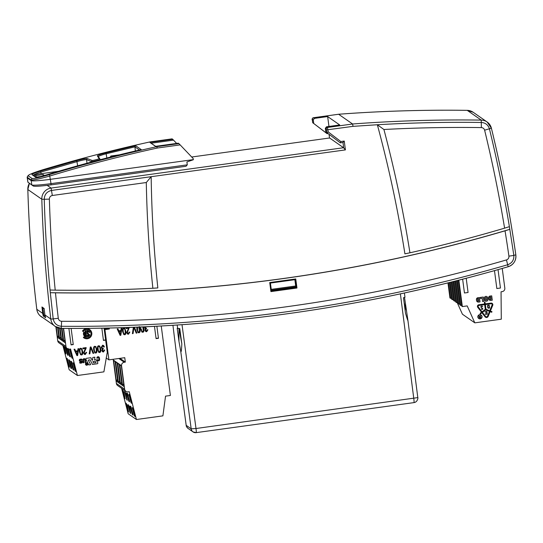 <?xml version="1.0" encoding="UTF-8"?>
<svg xmlns="http://www.w3.org/2000/svg" width="543" height="543" viewBox="0 0 543 543"><rect width="100%" height="100%" fill="white"/><g stroke="black" fill="none" stroke-linecap="round" stroke-linejoin="round"><path stroke-width="0.81" d="M55.474 292.826L50.309 292.697C127.815 293.946 205.179 289.256 282.394 278.627C359.602 267.957 435.411 251.518 509.836 229.316L505.038 230.823A1528.362 1518.941 -55.1 0 1 282.475 278.681A1528.362 1518.941 -55.1 0 1 55.474 292.826A1333.37 1325.144 124.9 0 0 58.284 318.3C58.651 320.132 59.764 321.123 61.624 321.286A1556.815 1547.211 124.9 0 0 286.175 306.809A1556.815 1547.211 124.9 0 0 506.463 259.927C508.214 259.269 509.029 258.006 508.913 256.147L513.841 255.434C514.065 260.002 512.035 263.104 507.759 264.733C435.201 285.761 361.529 301.44 286.758 311.763C211.98 322.067 136.884 326.906 61.468 326.289C56.927 325.875 54.171 323.438 53.207 318.972L50.784 319.012A1340.674 1332.4 -55.1 0 1 41.818 199.247L27.829 189.507A1340.674 1332.4 124.9 0 0 36.795 309.266L36.788 309.238C32.003 269.477 29.017 229.56 27.822 189.493L29.41 183.337A10.724 10.656 124.9 0 0 27.829 189.507L27.829 189.48M44.159 308.6L44.153 308.499A1340.674 1332.4 124.9 0 0 44.906 314.92L44.899 314.913A10.724 10.656 124.9 0 0 45.626 317.703L45.592 317.614M79.672 361.224A0.787 0.781 124.9 0 0 79.957 361.346L81.335 361.631L79.957 361.353A0.787 0.781 -55.1 0 1 79.346 360.688A0.787 0.781 -55.1 0 1 79.339 360.681L79.298 360.308A0.971 0.964 -55.1 0 1 80.133 359.228L81.253 359.072A0.699 0.692 -55.1 0 1 82.034 359.67A0.699 0.692 124.9 0 0 81.742 359.188M80.323 362.452L81.192 362.419A0.428 0.428 124.9 0 0 81.565 362.052L81.45 361.686M80.113 360.783L80.12 360.783A0.353 0.353 124.9 0 1 79.97 360.45L79.97 360.45A0.353 0.353 124.9 0 0 80.113 360.783L80.113 360.783A0.353 0.353 124.9 0 0 80.255 360.844L81.796 361.115A0.631 0.624 -55.1 0 1 82.305 361.645A0.631 0.624 124.9 0 0 82.041 361.217M96.892 358.258A1.269 1.262 -55.1 0 1 98.86 356.961A1.269 1.262 -55.1 0 1 99.389 357.83L99.6 359.459A1.262 1.256 -55.1 0 1 97.631 360.667A1.262 1.256 -55.1 0 1 97.102 359.785L97.74 359.697A0.618 0.611 124.9 0 0 97.998 360.131A0.618 0.611 124.9 0 0 97.998 360.138A0.618 0.611 124.9 0 0 98.955 359.527L98.751 357.952A0.624 0.618 124.9 0 0 98.487 357.498A0.624 0.618 124.9 0 0 98.487 357.491A0.624 0.618 124.9 0 0 97.53 358.163L96.892 358.258L97.53 358.163A0.624 0.618 124.9 0 1 98.487 357.498L98.487 357.498M97.74 359.697A0.618 0.611 124.9 0 0 97.998 360.138L97.998 360.138M97.625 360.667A1.262 1.256 124.9 0 0 99.6 359.452L99.383 357.83A1.269 1.262 124.9 0 0 98.86 356.961M85.984 365.025A1.242 1.235 124.9 0 0 87.918 363.837A1.242 1.235 -55.1 0 1 85.984 365.025A1.242 1.235 -55.1 0 1 86.052 362.955A1.242 1.235 -55.1 0 1 87.918 363.837A1.242 1.235 124.9 0 0 87.403 362.989M88.821 364.923L90.647 364.672L88.821 364.93L85.903 359.33A0.679 0.679 -55.1 0 1 86.418 358.339L90.851 357.728L92.161 360.247L90.851 357.728M84.817 336.402A3.272 3.251 124.9 0 0 86.608 336.979L86.615 336.986A3.272 3.251 -55.1 0 1 83.941 331.983L84.532 332.323A2.701 2.688 124.9 0 0 84.124 333.653A2.701 2.688 -55.1 0 1 84.525 332.323M484.892 302.03L484.37 302.308L484.594 303.978L478.804 304.779A1.595 1.581 124.9 0 0 477.752 307.324L481.512 312.218L480.175 313.25L480.222 313.773M480.127 313.582L481.58 312.259L477.82 307.372A1.595 1.581 -55.1 0 1 478.865 304.82L484.655 304.026L484.437 302.356L484.926 302.051L485.272 303.937L491.069 303.143A1.595 1.581 -55.1 0 1 492.739 305.315L490.377 311.051L491.992 311.716L491.693 312.266L490.139 311.628L488.164 316.406A1.799 1.785 -55.1 0 1 485.096 316.827L481.96 312.754L480.623 313.793L480.127 313.582M481.139 315.062A2.097 2.084 124.9 0 0 477.833 317.044A2.097 2.084 124.9 0 0 478.743 318.503M482.041 316.521A2.097 2.084 -55.1 0 1 478.777 318.531A2.097 2.084 -55.1 0 1 478.892 315.028A2.097 2.084 -55.1 0 1 482.041 316.521M87.308 363.124L87.308 363.124A1.072 1.066 124.9 0 0 85.631 364.149A1.072 1.066 124.9 0 0 86.079 364.889L86.079 364.889A1.072 1.066 -55.1 0 1 86.14 363.091A1.072 1.066 -55.1 0 1 87.756 363.864A1.072 1.066 -55.1 0 1 86.079 364.889L86.079 364.889M478.308 306.992A0.964 0.957 -55.1 0 1 478.946 305.444L484.736 304.643L485.354 309.334L482.075 311.879L478.308 306.992M481.885 316.542A1.941 1.928 124.9 0 0 478.974 315.157A1.941 1.928 124.9 0 0 478.865 318.402A1.941 1.928 124.9 0 0 481.885 316.542M478.831 318.374A1.941 1.928 124.9 0 0 481.824 316.494A1.941 1.928 124.9 0 0 481.05 315.191M86.799 364.801A0.441 0.434 -55.1 0 1 86.303 364.428L87.274 364.733L87.084 363.267L87.28 364.733L86.303 364.428A0.441 0.434 -55.1 0 1 86.547 363.973L85.95 363.423L86.731 363.905L87.084 363.267M482.327 306.164A0.394 0.387 124.9 0 0 482.021 306.076L481.329 306.171A0.394 0.387 124.9 0 0 481.023 306.408L480.881 306.747A0.394 0.387 124.9 0 0 480.989 307.195L482.713 308.763L481.716 309.191M482.612 308.573L482.659 308.987M482.075 306.279L481.22 306.557L481.2 307.162L482.897 309.069L481.96 309.429L481.308 309.055L482.428 309.15M86.771 364.625L86.473 364.401L86.771 364.625L86.48 364.401L86.995 364.068L87.063 364.591L86.48 364.401L86.995 364.068M91.468 162.031L91.4 161.549C91.815 161.895 100.964 159.608 100.082 159.255L100.163 159.73M35.906 177.337L33.13 175.416C33.177 174.887 35.777 173.767 40.935 172.05L77.106 161.597C81.362 160.321 85.733 159.445 86.534 159.669L91.4 161.549L92.147 160.436C92.324 160.789 99.688 158.841 99.104 158.597L97.346 155.902C97.591 155.339 100.475 154.327 105.994 152.875L135.641 145.7L141.255 149.61C109.286 156.988 77.601 165.445 46.196 174.975C40.372 176.699 36.89 177.473 35.743 177.283L31.901 174.629C31.949 174.052 34.833 172.864 40.569 171.059L76.76 160.585C82.434 159.079 85.937 158.407 87.26 158.57L92.147 160.436M135.343 150.988L134.942 146.848L106.279 153.757C102.057 154.809 97.991 156.323 98.385 156.601L100.082 159.255L99.104 158.597M328.216 131.915L326.845 132.567L326.295 128.976A1.344 1.33 -55.1 0 1 327.443 127.462L328.216 131.915L340.821 141.533L344.242 141.065L345.409 149.902L343.59 147.73L329.601 137.983L191.706 157.008L329.587 137.983M40.569 171.059L41.153 173.685L58.535 171.289M149.949 142.476L150.621 142.327L150.017 141.906C113.935 149.827 78.138 159.133 42.632 169.816C33.082 172.817 28.263 174.798 28.175 175.769L32.037 178.464C33.951 178.762 39.768 177.473 49.488 174.595C84.98 163.898 120.756 154.579 156.839 146.658L157.185 148.056L180.154 144.893L178.898 143.61L156.839 146.658L155.556 146.379L149.949 142.476L155.732 146.345M180.154 144.893L193.199 158.576L193.356 159.737L186.907 161.97L187.281 164.841L186.011 166.267L51.056 184.878C41.166 186.161 35.254 186.561 33.333 186.073L27.937 182.238A17.797 1.337 -7.5 0 1 27.876 182.143L27.231 177.832A17.878 1.337 -7.5 0 0 27.306 177.934L27.15 177.12L28.155 175.525L27.225 177.235L31.087 179.923C33.157 180.269 39.463 178.946 49.997 175.966C85.394 165.282 121.13 155.984 157.185 148.056M106.835 157.999L105.994 152.875M111.844 156.723L110.853 156.031L109.903 157.68M119.399 154.83L110.853 156.031M76.76 160.585L77.656 165.812M325.807 131.84L340.325 142.85L325.807 131.84L325.338 128.304L326.492 126.797L339.728 124.971L327.653 116.562L328.956 126.458M49.372 199.118L44.248 199.295C44.445 194.475 46.895 191.516 51.585 190.423L151.164 176.692C151.701 213.881 153.927 250.961 157.837 287.933L152.868 288.258C120.329 289.935 87.776 290.566 55.21 290.145C52.223 259.88 50.275 229.533 49.372 199.118C49.413 197.143 50.404 195.935 52.325 195.494L51.09 188.075L47.214 185.373M150.621 142.327L172.681 139.279L173.522 140.135L151.232 143.209M178.898 143.61L178.294 143.189L156.235 146.237M48.558 174.262L49.644 173.93M40.61 176.523L35.709 177.201M173.522 140.135L176.651 143.42M150.017 141.906L172.083 138.865L172.681 139.279M53.777 172.694L52.875 172.07M33.829 175.952L43.06 174.507L44.465 175.484M43.169 175.851L43.06 174.507M53.709 172.647L54.13 172.593M187.281 164.841L51.008 183.636L49.488 174.595M33.333 186.073L31.813 184.932A17.797 1.337 -7.5 0 0 51.008 183.636L51.056 184.878M32.037 178.464L31.087 179.923L31.813 184.932L27.951 182.244L27.306 177.934L31.168 180.622A17.878 1.337 -7.5 0 0 50.445 179.319L193.342 159.615M27.937 182.238A17.797 1.337 -7.5 0 0 27.951 182.244L29.471 183.385M41.153 173.685C35.872 174.459 33.198 175.05 33.137 175.47M135.641 145.7L134.942 146.841L139.497 150.017M31.901 174.629L33.096 175.362M186.195 425.318L191.184 428.841L196.003 428.515A4.466 0.367 82.1 0 1 196.206 432.649A4.466 4.439 -55.1 0 1 191.184 428.841L180.676 350.832C181.145 353.154 181.525 350.805 181.817 343.787L179.767 328.583L177.188 328.264L178.966 341.418L178.952 328.644M172.932 325.298L175.742 348.077M404.528 297.489L407.793 319.508C408.193 321.897 407.413 319.705 405.451 312.944L403.503 297.72L404.963 297.286L404.413 293.003M181.817 343.787L179.068 328.637M182.014 324.694L196.003 428.515L417.805 397.612C418.13 396.689 418.062 402.058 413.983 402.607A4.466 0.367 -97.9 0 0 413.983 402.607A4.466 0.367 -97.9 0 0 413.78 398.481L400.388 293.872M467.224 110.358L467.238 110.351C424.307 109.74 381.43 111.037 338.594 114.247L313.46 117.722A1.344 1.33 124.9 0 0 312.306 119.229L312.693 122.704L326.173 132.994L312.693 122.704L327.212 133.714L328.101 133.592M338.608 114.254L352.597 123.994A1452.396 1443.437 -55.1 0 1 481.234 120.105L467.251 110.358L473.163 112.258A10.724 10.656 124.9 0 0 467.251 110.358L467.251 110.358A1452.396 1443.437 124.9 0 0 338.608 114.254L313.46 117.722L314.411 118.388L313.263 119.894L313.732 123.431M479.618 316.956L479.7 317.574L480.392 317.479L480.317 316.915M487.919 307.63L489.324 307.874L488.985 305.302M180.676 350.832L178.966 341.418M407.793 319.508L407.874 320.051M406.144 310.08L404.107 302.465M326.173 132.994L327.212 133.714M314.411 118.388L327.653 116.562M152.868 288.258C149.162 253.119 146.97 217.879 146.291 182.529L52.325 195.494M146.291 182.529L151.164 176.692L345.409 149.902M326.492 126.797L327.443 127.462L352.597 123.994L353.018 126.356L377.344 124.741C412.008 122.732 446.692 121.978 481.397 122.474C485.517 122.806 488.198 124.944 489.44 128.895C497.313 161.223 503.965 193.817 509.402 226.662L513.827 255.339L515.836 254.884C509.728 212.259 501.589 170.04 491.408 128.223L487.152 122.005A10.724 10.656 -55.1 0 1 491.401 128.216L484.621 130.177C484.118 128.582 483.039 127.72 481.376 127.591C448.871 127.123 416.386 127.761 383.915 129.499C394.693 170.142 403.368 211.241 409.938 252.8L404.915 253.852C398.039 210.304 388.849 167.271 377.344 124.741L383.915 129.499M479.686 317.003L480.379 316.902L480.46 317.526L479.768 317.621L479.686 317.003L479.7 317.574M488.13 305.417L489.046 305.295L489.392 307.922L487.987 307.677L487.736 305.743L488.13 305.417M488.408 308.003L487.987 307.677M484.621 130.177C492.508 162.581 499.166 195.242 504.596 228.162C473.299 237.393 441.751 245.606 409.938 252.8M340.821 141.533L340.325 142.85L342.986 142.49L340.346 142.85M344.242 141.065L342.972 142.483M58.284 318.3L53.194 318.877L50.309 292.697L50.044 290.016L55.21 290.145M504.596 228.162L509.402 226.662M479.788 317.777L479.014 315.992L479.74 316.84L480.358 316.752L480.392 315.802L480.636 317.662L479.388 317.655A0.475 0.468 124.9 0 0 479.421 317.675M488.496 308.2L487.831 307.698L487.573 305.729L489.182 305.118L489.569 308.051L488.496 308.2L487.77 307.65A0.591 0.584 124.9 0 0 488.048 308.078M481.96 309.429L481.587 309.293A0.394 0.387 124.9 0 0 481.648 309.334M482.686 306.666L482.394 306.211M482.673 308.614L481.057 307.243L481.091 306.456L482.021 306.076M485.401 314.445L487.078 314.051L486.908 312.775L485.211 313.012L486.888 312.619L486.732 311.424L485.014 311.499L486.867 311.248L487.254 314.187L485.313 314.241L487.078 314.051M86.731 363.905L86.174 363.396M50.044 290.016C47.085 259.846 45.15 229.608 44.248 199.295L41.818 199.247A10.724 10.656 -55.1 0 1 51.09 188.075L343.59 147.73M271.364 290.247L295.473 286.921L296.953 288.007L270.923 291.598L271.432 290.797L270.421 283.066L269.728 282.536L270.923 291.598M44.933 315.164L44.024 315.293A0.672 0.665 124.9 0 0 43.881 315.327L42.754 307.596L41.954 306.971A1340.674 1332.4 -55.1 0 0 42.707 313.392L36.795 309.266A10.724 10.656 124.9 0 0 41.268 316.725A10.724 10.656 124.9 0 0 41.295 316.745M479.184 315.972L479.571 316.861M479.503 316.813A0.475 0.468 124.9 0 0 479.388 317.655M480.392 315.802L480.29 316.705L479.707 316.786M489.182 305.118L488.042 305.22A0.638 0.638 124.9 0 0 487.505 305.682L487.77 307.65M481.41 308.933L481.587 309.293M486.867 311.248L485.035 311.655M486.671 311.431L486.827 312.578L485.211 313.012M486.854 312.782L487.01 314.003M64.033 348.097L64.576 350.174M64.088 346.196L65.079 350.038M69.66 360.925L70.658 364.767M67.508 359.425L68.506 363.267M68.343 351.097L68.88 353.174M66.239 347.696L67.237 351.538M123.268 392.962L123.804 395.039M123.885 393.39L124.422 395.467M129.458 408.119L129.994 410.203M127.306 406.619L127.843 408.696M127.578 395.962L128.114 398.039M126.037 394.89L126.573 396.967M508.913 256.147A1333.37 1325.144 124.9 0 0 505.038 230.823M296.953 288.007L295.759 278.946L295.127 279.659L296.145 287.39L271.439 290.797L270.414 283.066L295.127 279.659L270.421 283.066M45.626 317.703L43.433 316.169L43.881 315.327M489.732 310.766L485.971 309.252L489.732 310.766L492.094 305.03A0.964 0.957 124.9 0 0 491.788 303.897M482.028 311.818L485.293 309.286L484.682 304.65M485.809 316.664A1.174 1.167 124.9 0 0 487.526 316.121L489.487 311.363M477.745 301.127L478.811 300.998L478.498 298.616M485.775 300.007A0.346 0.346 124.9 0 0 485.985 300.048L486.576 299.967A0.346 0.346 124.9 0 0 486.874 299.573L486.643 297.822A0.346 0.346 124.9 0 0 486.528 297.612M489.996 299.437L491.062 299.308L490.75 296.926M63.925 348.015L64.902 351.81L63.925 348.015M64.685 348.348L63.999 346.217L64.685 348.348M70.257 363.084L69.572 360.952L70.257 363.084M68.106 361.577L67.42 359.452L68.106 361.577M68.235 351.016L69.212 354.81L68.235 351.016M66.837 349.848L66.151 347.724L66.837 349.848M84.151 334.373L85.516 334.183L85.774 336.117A2.973 2.953 -55.1 0 1 84.151 334.373L85.516 334.183M93.559 362.928L92.86 361.59L95.249 361.258L95.948 362.595L93.559 362.928L92.86 361.59M98.772 346.42L99.24 346.543L98.772 346.42C98.14 346.319 97.93 347.269 98.14 349.271L98.14 349.271C98.446 351.26 98.901 352.115 99.491 351.844C98.907 352.122 98.453 351.26 98.14 349.271C97.93 347.276 98.14 346.325 98.772 346.42C99.362 346.149 99.817 347.011 100.122 349L100.109 351.28L99.023 351.721M94.923 346.95L95.392 347.072L94.923 346.957C94.285 346.848 94.075 347.798 94.292 349.801L94.292 349.801C94.597 351.789 95.052 352.645 95.643 352.373C95.052 352.651 94.604 351.789 94.292 349.801C94.082 347.805 94.292 346.855 94.923 346.957C95.514 346.685 95.962 347.54 96.274 349.529L96.26 351.81L95.168 352.251M80.683 348.918L81.151 349.04L80.683 348.918C80.045 348.816 79.835 349.767 80.052 351.762L80.052 351.762C80.357 353.751 80.812 354.613 81.402 354.341C80.812 354.613 80.364 353.758 80.052 351.769C79.841 349.767 80.052 348.816 80.683 348.918C81.274 348.647 81.722 349.502 82.034 351.491L82.02 353.771L80.927 354.219M77.608 351.545L77.215 354.871L75.918 351.776L77.608 351.538L75.918 351.776L77.215 354.871M109.224 328.04L109.347 328.997L108.288 328.06M109.347 328.997L104.935 329.608L104.202 329.099L107.371 353.154M123.152 392.881L124.137 396.675L123.152 392.881M123.77 393.315L124.754 397.103L123.77 393.315M129.349 408.044L130.327 411.838L129.349 408.044M127.191 406.544L128.175 410.338L127.191 406.544M127.462 395.888L128.447 399.682L127.462 395.888M125.922 394.815L126.906 398.61L125.922 394.815M123.865 328.658L124.333 328.78L123.865 328.664C123.234 328.563 123.023 329.506 123.234 331.508L123.234 331.508C123.539 333.497 123.994 334.352 124.591 334.081C124.001 334.359 123.546 333.497 123.234 331.508C123.023 329.513 123.234 328.563 123.865 328.664C124.456 328.393 124.91 329.248 125.216 331.237L125.202 333.517L124.109 333.959M142.904 326.92L143.291 331.026L142.198 331.468M141.323 329.017L141.323 329.01C141.635 331.006 142.09 331.861 142.68 331.59C142.083 331.861 141.635 330.999 141.323 329.01M138.852 327.09L139.442 331.556L138.35 331.997M137.474 329.547L137.562 327.144L137.474 329.547C137.786 331.535 138.241 332.391 138.832 332.119C138.234 332.391 137.779 331.535 137.474 329.547M120.79 331.284L120.397 334.61L119.1 331.522L120.79 331.284L119.1 331.522M53.947 325.413L40.168 315.816A1.344 1.33 -55.1 0 1 39.999 315.68A10.724 10.656 124.9 0 0 42.714 317.587M294.869 279.693L295.86 287.193M39.999 315.68L53.866 325.338A10.724 10.656 124.9 0 0 55.196 326.431A10.724 10.656 124.9 0 0 55.223 326.452M485.971 309.252L485.354 304.555L491.15 303.761A0.964 0.957 -55.1 0 1 492.162 305.078L489.8 310.813M485.585 316.447L482.455 312.374L485.734 309.829L489.562 311.39L487.594 316.169A1.174 1.167 -55.1 0 1 485.585 316.447M478.878 301.046L477.704 301.039L477.426 298.928L478.553 298.602L478.811 300.998M486.711 297.869L486.942 299.621A0.346 0.346 -55.1 0 1 486.643 300.014L486.053 300.096A0.346 0.346 -55.1 0 1 485.666 299.797L485.435 298.046A0.346 0.346 -55.1 0 1 485.734 297.652L486.318 297.571A0.346 0.346 -55.1 0 1 486.711 297.869L486.643 297.822M491.062 299.308L490.03 299.464L489.677 297.238L490.804 296.912L491.13 299.356M63.382 345.925L65.235 353.398L63.287 345.857M64.244 346.522L65.988 353.948L63.843 346.244M65.941 353.126L65.988 353.948M68.438 349.129L70.054 356.663L68.106 348.389M69.572 353.669L69.66 354.07M70.475 350.73L72.599 358.434L70.461 350.73M71.73 355.17L71.71 355.59M68.683 359.751L70.862 368.188L68.778 359.819M71.14 367.326L69.355 360.104L70.685 364.367L71.513 367.855L70.868 366.41M71.513 367.855L71.561 368.677M71.744 362.459L73.868 370.163L71.744 362.459M72.993 366.898L72.979 367.319M74.927 367.93L73.678 363.118L74.941 367.937M75.151 368.398L75.239 368.806M72.986 362.751L75.233 371.236L73.088 362.819M71.214 361.516L73.122 369.763L70.692 361.149L71.296 361.489L70.692 361.149M72.748 367.509L73.122 369.763M68.981 365.826L67.692 361.299L68.805 364.882M69.361 366.355L69.409 367.177M66.904 358.509L68.812 366.756L66.382 358.149L66.993 358.489L66.382 358.149M68.839 366.769L68.309 364.333M69.864 350.31L71.866 358.041L69.85 350.31M71.893 358.047L71.398 355.774M70.753 353.69L70.997 354.525M67.678 348.871L69.626 356.452L67.583 348.823M66.395 348.022L68.14 355.448L66.002 347.744M68.092 354.627L68.14 355.448M65.798 347.608L67.352 354.199M67.359 354.185L65.384 347.316M67.583 355.047L67.088 352.774M66.443 350.69L67.42 354.172M85.244 335.818L85.251 335.825A2.973 2.953 -55.1 0 1 85.244 335.818A2.973 2.953 -55.1 0 1 84.145 334.366M95.249 361.258L92.86 361.584M104.935 329.608L108.919 359.873L124.761 357.688L125.345 362.106L124.238 362.256L118.849 358.502M125.345 362.106L119.955 358.353M123.254 392.175L124.462 398.263L122.29 389.854L123.336 392.155L122.908 391.937M123.872 392.603L125.08 398.691L122.908 390.281L123.953 392.582L123.526 392.365M127.557 394.109L129.56 401.834L127.544 394.103M129.234 399.824L129.56 401.834M128.447 397.483L128.684 398.318M130.822 399.797L129.492 394.754L130.802 399.791M131.386 401.325L131.711 403.34M130.598 398.983L130.843 399.818M127.91 404.616L130.157 413.101L128.005 404.684M129.444 407.331L130.734 413.474L128.481 405.017L129.533 407.311L129.098 407.094M130.978 407.338L132.981 415.069L130.965 407.331M131.562 409.096L130.802 406.476M132.655 413.053L132.981 415.069M131.868 410.712L132.105 411.546M133.13 408.838L135.132 416.569L133.116 408.831M134.813 414.553L135.132 416.569M134.026 412.218L134.264 413.047M132.22 407.617L134.399 416.053L132.316 407.684M130.442 406.381L132.349 414.628L129.92 406.015L130.53 406.361L129.92 406.015M131.983 412.381L132.349 414.628M127.293 405.831L128.501 411.92L126.329 403.517L127.374 405.811L126.947 405.594M126.132 403.381L128.039 411.628L125.609 403.015L126.22 403.354L125.609 403.015M127.673 409.374L128.039 411.628M129.091 395.182L131.101 402.906L129.078 395.175M130.775 400.897L131.101 402.906M129.987 398.555L130.191 399.363M127.564 395.175L128.854 401.318L126.6 392.86L127.612 395.161M126.024 394.103L127.313 400.245L125.06 391.788L126.112 394.082L125.677 393.865M125.895 396.363L124.564 391.327L125.881 396.363M126.465 397.897L126.79 399.906M125.677 395.555L125.915 396.39M120.397 334.61L119.1 331.515M498.04 269.64L500.456 288.021L496.838 288.523L494.483 270.638M457.152 302.505L462.419 314.207L474.813 322.847L501.291 319.196L501.046 291.788L502.146 291.632A3.129 3.109 -55.1 0 0 504.827 288.116L502.241 268.446M466.199 278.274L468.073 292.487L464.455 292.989L462.636 279.197M478.58 302.105A1.765 1.751 -55.1 0 1 476.611 300.605L476.496 299.736A1.765 1.751 -55.1 0 1 478.003 297.747L479.455 297.55L480.032 301.908L478.58 302.105M482.646 301.548L482.211 298.236L480.548 298.467L480.412 297.415L483.284 297.021L483.861 301.379L482.578 301.501L482.15 298.243M484.431 298.331A1.683 1.67 -55.1 0 1 487.051 296.722A1.683 1.67 -55.1 0 1 487.75 297.869L487.94 299.336A1.683 1.67 -55.1 0 1 485.32 300.944A1.683 1.67 -55.1 0 1 484.621 299.797L484.431 298.331L484.56 299.75A1.683 1.67 124.9 0 0 485.293 300.924M490.831 300.415A1.765 1.751 -55.1 0 1 488.863 298.915L488.734 297.964A1.683 1.67 -55.1 0 1 490.173 296.071L491.707 295.86L492.284 300.218L490.831 300.415M103.421 340.223L105.62 339.918M71.038 344.69L73.237 344.384M55.881 326.879L57.707 340.732A3.129 3.109 124.9 0 0 59.011 342.877L67.271 348.633A3.129 3.109 -55.1 0 0 69.463 349.156L70.57 349.006L77.418 375.505L69.158 369.742L62.913 345.599M64.067 347.255L63.68 347.065M63.762 347.045L63.497 346M65.316 353.452L64.474 348.816M65.384 351.654L65.859 353.079M66.022 353.099L64.359 346.604M68.968 350.907L68.54 349.149M69.647 354.07L69.66 353.649L69.592 354.084M70.447 356.934L69.28 352.482M69.436 353.174L68.411 349.21M71.119 352.407L70.346 349.862M71.798 355.57L71.812 355.149L71.819 355.577M72.599 358.434L71.438 353.982M71.588 354.674L70.563 350.71M70.923 368.229L70.352 365.283M70.373 365.636L68.866 359.792M71.601 367.828L69.443 360.077M71.438 367.815L71.228 367.299M72.389 364.136L71.608 361.59M73.067 367.299L73.081 366.878L73.013 367.312M73.868 370.163L72.701 365.71M72.857 366.403L71.832 362.439M74.54 365.636L73.767 363.091M75.219 368.799L75.233 368.378L75.165 368.812M76.02 371.67L74.859 367.211M75.009 367.91L73.984 363.939M75.233 371.236L74.662 368.283M74.683 368.643L73.169 362.799M72.986 368.887L71.296 361.489M69.443 366.328L67.284 358.577M69.28 366.308L69.07 365.799M68.676 365.887L66.993 358.489M70.597 351.979L69.728 349.434M71.73 357.172L71.065 354.477M70.821 353.669L69.952 350.289M68.377 350.255L67.99 350.072M68.072 350.045L67.78 348.918M69.626 356.452L68.798 351.912M68.018 354.579L67.447 353.181M68.18 354.599L66.517 348.104M66.205 348.681L65.92 347.69M66.511 350.669L65.642 347.289M86.608 336.979L85.774 330.633M89.738 332.323A3.163 3.149 124.9 0 0 88.685 331.067A3.163 3.149 -55.1 0 1 89.744 332.33L88.991 332.431L89.738 332.323M88.095 336.008L87.966 335.024L88.095 336.008A4.208 4.181 124.9 0 0 88.869 335.126L87.104 333.477L86.71 330.511A3.163 3.149 -55.1 0 1 88.685 331.067M87.552 336.864A3.272 3.251 124.9 0 0 89.738 334.855L87.688 332.947L87.477 331.278L87.694 332.947L89.744 334.861A3.272 3.251 -55.1 0 1 87.552 336.864L87.321 335.112L87.966 335.024M88.991 332.431A2.301 2.287 124.9 0 0 88.278 331.63A2.301 2.287 124.9 0 0 88.271 331.624A2.301 2.287 124.9 0 0 87.471 331.271M83.88 337.889A5.077 5.043 -55.1 0 1 83.364 337.481L83.955 336.85A4.215 4.188 124.9 0 0 84.369 337.176A4.215 4.188 124.9 0 0 84.369 337.183A4.215 4.188 124.9 0 0 90.213 336.117A4.215 4.188 124.9 0 0 89.188 330.266L89.188 330.266A4.215 4.188 124.9 0 0 83.222 331.501L82.488 331.081A5.077 5.043 -55.1 0 1 89.683 329.56A5.077 5.043 -55.1 0 1 90.919 336.606A5.077 5.043 -55.1 0 1 83.88 337.889A5.077 5.043 124.9 0 0 90.912 336.606A5.077 5.043 124.9 0 0 89.676 329.56M82.488 331.074L83.222 331.501A4.215 4.188 124.9 0 1 89.188 330.266L89.188 330.266M90.647 364.672L88.258 360.09L90.07 359.839L88.265 360.09L90.654 364.672M92.466 364.428L97.258 363.762A0.692 0.686 124.9 0 0 97.774 362.765L96.396 360.111A0.686 0.686 124.9 0 0 96.186 359.873A0.686 0.686 -55.1 0 1 96.396 360.118L97.781 362.765A0.692 0.686 -55.1 0 1 97.258 363.769L92.466 364.428L90.077 359.839M94.584 359.907L94.862 357.172L94.591 359.914L95.704 359.758A0.686 0.686 -55.1 0 1 96.186 359.873M83.249 362.772L83.887 362.683L83.541 360.029L83.887 362.69L83.249 362.778L82.896 360.124A1.269 1.256 -55.1 0 1 84.871 358.909A1.269 1.256 -55.1 0 1 85.4 359.778A1.269 1.256 124.9 0 0 84.871 358.909M85.102 362.514L85.746 362.432L85.102 362.52L84.756 359.866A0.618 0.611 124.9 0 0 84.498 359.446L84.498 359.439A0.618 0.611 124.9 0 0 83.534 360.029M85.74 362.432L85.394 359.771L85.746 362.432M82.074 360.016L82.027 359.67L81.436 360.111L82.081 360.023M79.902 363.05A0.706 0.699 124.9 0 0 80.391 363.165L81.586 363.002A0.889 0.882 124.9 0 0 82.346 362.005L82.305 361.645L82.353 362.005A0.889 0.882 -55.1 0 1 81.593 363.002L80.398 363.172A0.706 0.699 -55.1 0 1 79.611 362.568L80.194 362.14M80.425 359.846A0.516 0.509 124.9 0 0 79.984 360.287L79.991 360.294A0.516 0.509 124.9 0 1 80.432 359.846L81.083 359.758L80.425 359.846M81.436 360.111L81.077 359.751M86.154 348.172L85.21 350.221L86.161 348.172M82.977 348.83L85.407 348.497L82.977 348.83L82.875 348.049L86.154 347.595M84.633 353.676L85.231 353.812L84.138 352.794L85.231 353.812L86.025 352.353L86.663 352.353L85.305 354.491L84.287 354.267L85.305 354.484L86.656 352.346M84.138 352.794L85.21 350.221L84.145 352.794M101.812 347.411L102.654 345.891L103.197 346.02L102.661 345.891L101.819 347.418L102.953 348.572L101.819 347.418M103.801 347.058L104.392 346.868L103.55 345.45L104.399 346.868L103.801 347.065L102.661 345.891M102.525 351.742L103.482 351.979L104.751 350.052L103.489 351.979L102.525 351.742L101.806 350.466L102.315 349.027L101.174 347.52L102.573 345.219L103.55 345.45M102.871 351.199L103.38 351.314L102.43 350.391L103.374 348.423L102.437 350.391L103.38 351.314L104.127 349.997L104.751 350.059M102.362 348.43L103.38 348.423M98.711 352.319L99.573 352.516C100.652 352.373 101.046 351.172 100.747 348.911L99.566 345.959L100.754 348.911C101.046 351.172 100.659 352.373 99.579 352.522L98.711 352.319L97.516 349.359C97.217 347.113 97.611 345.911 98.683 345.755L99.905 346.278M94.862 352.848L95.724 353.045C96.803 352.902 97.197 351.701 96.898 349.441L95.717 346.488L96.905 349.441C97.197 351.701 96.81 352.902 95.731 353.052L94.862 352.848L93.667 349.889C93.369 347.642 93.763 346.441 94.835 346.285L96.05 346.807M93.043 353.391L93.756 353.296L90.959 346.936L93.756 353.296L93.043 353.398L90.715 347.717L89.887 353.832L90.715 347.71M89.215 353.921L89.887 353.832L89.215 353.921L90.287 347.025L90.966 346.936M80.622 354.81L79.427 351.85C79.129 349.604 79.522 348.402 80.595 348.253L81.817 348.776L82.658 351.409C82.957 353.669 82.57 354.871 81.491 355.013L81.484 355.013C82.563 354.864 82.957 353.663 82.658 351.402L81.477 348.45M76.936 355.611L77.649 355.516L78.674 348.626L77.649 355.516L76.936 355.617L74.038 349.271L74.785 349.163L75.626 351.09L74.785 349.169M156.051 338.411L158.427 338.085M108.804 328.624L104.202 329.099M121.584 388.299L128.168 413.752L136.429 419.508L129.241 391.707L128.134 391.863A3.129 3.109 -55.1 0 1 124.639 389.195L121.557 365.778A3.129 3.109 -55.1 0 1 124.238 362.256M113.29 359.269A3.129 3.109 124.9 0 0 113.297 360.023L116.378 383.439A3.129 3.109 124.9 0 0 117.675 385.578L125.942 391.333M122.582 385.557L119.854 364.787L121.313 365.806L124.048 386.575L122.582 385.557L123.661 383.643M120.519 384.118L117.783 363.348L119.25 364.367L121.985 385.136L120.519 384.118L121.598 382.204M118.455 382.679L115.72 361.91L117.186 362.928L119.915 383.697L118.455 382.679L119.535 380.765M116.385 381.234L113.657 360.471L115.116 361.489L117.851 382.258L116.385 381.234L117.464 379.326M122.996 391.91L122.29 389.854M124.544 398.318L123.6 393.2M123.614 392.345L122.908 390.281M125.162 398.745L123.953 392.582M128.291 395.779L127.422 393.234M129.424 400.965L128.752 398.27M128.508 397.469L127.639 394.082M130.442 397.279L129.58 394.734M131.576 402.465L130.911 399.77M130.666 398.969L129.797 395.582M130.157 413.101L129.58 410.148M129.607 410.508L128.094 404.664M129.186 407.074L128.481 405.017M130.734 413.474L129.533 407.311M132.845 414.194L132.173 411.499M131.935 410.698L131.067 407.311M133.863 410.508L133.001 407.963M135.003 415.7L134.331 413.006M134.087 412.198L133.218 408.811M134.467 416.101L133.89 413.155M133.917 413.508L132.404 407.664M132.22 413.752L130.53 406.361M127.035 405.573L126.329 403.517M128.582 411.974L127.374 405.811M127.91 410.752L126.22 403.354M129.825 396.852L128.963 394.306M130.965 402.037L130.293 399.343M130.048 398.542L129.18 395.155M127.605 395.128L127.218 394.937M127.306 394.917L126.6 392.86M128.854 401.318L127.992 396.594M125.766 393.845L125.06 391.788M127.313 400.245L126.112 394.082M125.514 393.845L124.652 391.299M126.655 399.037L125.983 396.342M125.738 395.535L124.87 392.155M123.804 334.556L124.666 334.753C125.745 334.61 126.139 333.409 125.84 331.149L124.659 328.196L125.847 331.149C126.139 333.409 125.752 334.61 124.673 334.76L123.804 334.556L122.609 331.597C122.311 329.35 122.704 328.148 123.777 327.992L124.999 328.515M126.159 328.576L128.589 328.237L126.166 328.576L126.057 327.796L128.209 327.497M127.815 333.422L128.413 333.558L127.32 332.54L128.413 333.558L129.207 332.099L129.845 332.099L128.487 334.23L127.469 334.013L128.487 334.23L129.845 332.092M127.32 332.54L129.336 327.341L127.327 332.54M136.225 333.137L136.938 333.035L134.406 327.273L136.938 333.042L136.232 333.137L133.897 327.456L133.782 328.576L133.897 327.456M132.404 333.667L133.069 333.572L133.775 328.569L133.069 333.572L132.404 333.667L133.388 327.307M141.893 332.058L142.755 332.262C143.834 332.112 144.228 330.911 143.929 328.651L143.535 326.886M145.029 328.583L145.497 328.773L145.029 328.583M145.707 331.488L146.664 331.719L147.934 329.798L146.671 331.725L145.707 331.488L144.988 330.205L145.497 328.773L144.329 326.852M146.053 330.938L146.569 331.06L145.612 330.13L146.556 328.169M145.544 328.169L146.142 328.318L144.981 326.825L146.142 328.318L146.562 328.162L145.619 330.137L146.569 331.06L147.309 329.737L147.934 329.798M138.044 332.594L138.906 332.791C139.985 332.649 140.379 331.44 140.08 329.187L139.239 326.553L140.087 329.187C140.379 331.447 139.992 332.649 138.913 332.798L138.044 332.594L136.85 329.635L136.89 327.171M120.118 335.357L120.831 335.262L121.856 328.372L120.831 335.262L120.125 335.364L117.22 329.01L117.967 328.909L118.808 330.836L117.967 328.909M449.353 282.557L451.518 299.037L452.495 299.716L450.208 282.346M453.466 299.546L452.495 299.716M451.165 282.102L453.588 300.476L454.559 301.155L452.027 281.892M455.529 300.985L454.559 301.155M452.984 281.654L455.652 301.915L456.629 302.594L453.839 281.437M457.593 302.424L456.629 302.594M454.796 281.193L457.715 303.354L458.692 304.032L455.658 280.975M459.663 303.863L458.692 304.032M456.615 280.738L459.785 304.793L460.756 305.471L457.471 280.521M461.726 305.302L460.756 305.471M458.428 280.276L461.849 306.232L462.337 306.571L458.862 280.168M447.961 282.903L449.943 297.937L450.432 298.277L448.389 282.794M451.396 298.107L450.432 298.277M474.813 322.847L467.19 305.906L462.337 306.571M491.951 311.696L490.383 311.03M492.148 303.388A1.595 1.581 124.9 0 0 491.001 303.096L485.266 303.883M481.94 312.768L485.028 316.779A1.799 1.785 124.9 0 0 485.456 317.18M478.003 297.747L479.455 297.55M477.942 297.7A1.765 1.751 124.9 0 0 476.428 299.688L476.544 300.557A1.765 1.751 124.9 0 0 477.311 301.786M480.412 297.415L483.284 297.021M480.345 297.374L480.548 298.467M487.017 296.695A1.683 1.67 124.9 0 0 484.363 298.283M490.173 296.071L491.707 295.86M490.112 296.023A1.683 1.67 124.9 0 0 488.666 297.917L488.795 298.867A1.765 1.751 124.9 0 0 489.562 300.096M67.271 348.633A3.129 3.109 -55.1 0 1 65.968 346.488L63.585 328.4M57.619 327.714L59.038 338.452L57.572 337.427L58.651 335.52M57.572 337.427L56.207 327.062M59.567 328.23L61.101 339.891L59.635 338.866L60.714 336.959M59.635 338.866L58.196 327.904M61.461 328.379L63.164 341.33L61.705 340.312L62.778 338.398M61.705 340.312L60.124 328.311M63.341 328.4L65.235 342.769L63.769 341.751L64.848 339.837M63.769 341.751L62.011 328.386M104.073 328.148L105.647 340.122L103.448 340.42L101.84 328.189M71.133 328.434L73.264 344.588L71.065 344.886L68.893 328.427M77.418 375.505L103.896 371.853L107.1 353.188M84.117 333.653L85.427 333.477L85.095 330.945A2.871 2.851 -55.1 0 1 85.78 330.633L86.615 336.986M88.271 331.624L88.278 331.63A2.301 2.287 124.9 0 0 87.477 331.278M83.955 336.85A4.215 4.188 124.9 0 0 84.369 337.183L84.369 337.183M92.161 360.24L92.568 360.192L92.826 357.457L94.862 357.172M84.498 359.439L84.498 359.446A0.618 0.611 124.9 0 0 83.541 360.029M84.287 354.267L83.513 352.862L85.414 348.497M75.62 351.09L77.703 350.805L77.982 348.728L78.681 348.626M156.873 326.234L158.454 338.289L156.079 338.615L154.47 326.363M108.919 359.873L106.143 357.939M136.429 419.508L162.9 415.857L165.54 396.146L170.393 395.48L161.244 325.997M128.596 328.243L126.695 332.608L127.469 334.013M143.542 326.886L143.936 328.658C144.228 330.918 143.841 332.119 142.761 332.262L141.893 332.065L140.698 329.099L140.657 327.015M118.802 330.836L120.885 330.551L121.164 328.467L121.863 328.372M295.697 285.985L271.249 289.358M515.83 254.898A10.724 10.656 -55.1 0 1 508.194 266.722A1564.118 1554.466 -55.1 0 1 61.257 328.379L61.237 328.379A10.724 10.656 -55.1 0 1 50.784 319.012L44.906 314.92L44.153 308.553M506.463 259.927L508.167 266.728M87.26 158.57L86.534 159.669L87.002 163.239M98.385 156.601L97.346 155.902M342.972 142.49L343.699 147.974M329.044 134.311L329.526 137.99L329.038 134.311M35.913 175.491L36.164 177.351M175.64 347.33L186.201 425.373A4.466 4.439 124.9 0 0 188.054 428.413L193.043 431.889L196.206 432.649A4.466 0.367 82.1 0 1 196.179 432.635L413.983 402.607M312.306 119.229L313.263 119.894M312.693 122.704L312.34 120.057M325.338 128.304L326.295 128.976M177.676 328.603L177.194 325.019M353.018 126.356L326.492 129.913M473.163 112.258L487.152 122.005A10.724 10.656 -55.1 0 0 481.234 120.105L481.376 127.591M61.624 321.286L61.25 328.379C213.08 329.526 362.059 308.981 508.18 266.735C513.61 264.706 516.169 260.789 515.85 255L515.823 254.871A1340.674 1332.4 -55.1 0 0 491.408 128.236M45.096 316.04L44.024 315.293M43.433 313.345L42.707 313.392A10.724 10.656 -55.1 0 0 43.433 316.169M44.153 308.499L41.954 306.971M295.759 278.946L269.728 282.536M121.557 365.778L113.297 360.023M116.378 383.439L124.639 389.195M57.707 340.732L65.968 346.488M41.329 316.773L41.268 316.725C38.743 314.892 37.25 312.442 36.802 309.374L36.781 309.252M44.899 314.913L45.612 317.655M27.15 177.12L27.231 177.832M188.054 428.413C185.068 425.121 186.758 426.072 186.181 425.332L175.694 347.819M407.881 320.112L417.805 397.612M313.44 117.716C312.15 118.517 311.784 119.297 312.34 120.051M55.196 326.431L61.25 328.379M42.279 307.467L44.18 308.797"/></g></svg>
